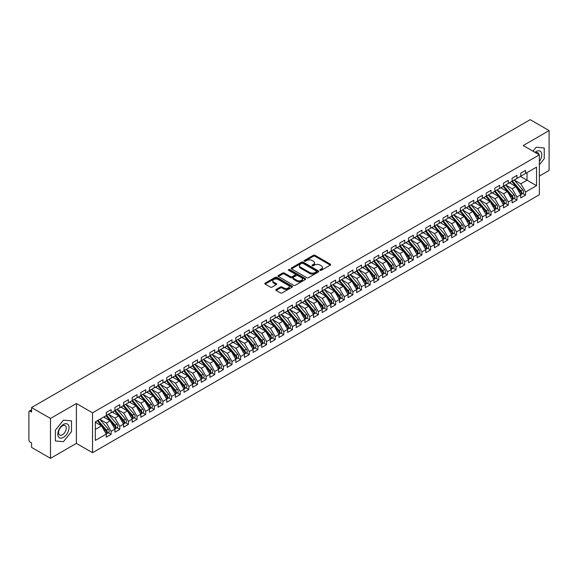 <?xml version="1.0" encoding="UTF-8"?>
<svg xmlns="http://www.w3.org/2000/svg" width="578" height="578" viewBox="0 0 578 578"><rect width="100%" height="100%" fill="white"/><g stroke="black" fill="none" stroke-linecap="round" stroke-linejoin="round"><path stroke-width="0.87" d="M320.104 270.294A0.838 0.484 0 0 0 321.296 270.294L330.298 265.1A1.199 0.694 0 0 0 330.652 264.608A1.199 0.694 0 0 0 330.298 264.117L315.046 255.31A1.199 0.694 0 0 0 313.348 255.31L304.346 260.512A0.838 0.484 0 0 0 305.531 261.198L306.694 260.519A3.836 2.211 0 0 1 312.12 260.519L313.392 261.256A3.836 2.211 0 0 1 314.511 262.824A3.836 2.211 0 0 1 313.392 264.384L312.228 265.064A0.838 0.484 0 0 0 313.413 265.743L314.577 265.071A3.836 2.211 0 0 1 320.002 265.071L321.274 265.808A3.836 2.211 0 0 1 322.394 267.376A3.836 2.211 0 0 1 321.274 268.936L320.104 269.608A0.838 0.484 0 0 0 320.104 270.294L320.104 269.608M276.147 289.462A1.199 0.694 0 0 0 275.793 289.954A1.199 0.694 0 0 0 276.147 290.445L280.424 292.916A1.199 0.694 0 0 0 282.115 292.916L292.121 287.143A1.199 0.694 0 0 0 292.468 286.652A1.199 0.694 0 0 0 292.121 286.161L276.862 277.353A1.199 0.694 0 0 0 275.171 277.353L265.172 283.126A1.199 0.694 0 0 0 264.818 283.617A1.199 0.694 0 0 0 265.172 284.109L270.338 287.093A1.199 0.694 0 0 0 272.036 287.093L276.313 284.622A1.199 0.694 0 0 0 276.667 284.13A1.199 0.694 0 0 0 276.313 283.639L273.748 282.165A3.208 1.85 0 0 1 272.809 280.85A3.208 1.85 0 0 1 274.788 279.145A3.208 1.85 0 0 1 278.285 279.542L288.328 285.344A3.208 1.85 0 0 1 289.267 286.652A3.208 1.85 0 0 1 287.288 288.364A3.208 1.85 0 0 1 283.791 287.96L282.115 286.991A1.199 0.694 0 0 0 280.424 286.991L276.147 289.462L276.147 290.445M539.346 176.095L549.1 170.459L549.1 130.585L530.192 119.668L31.573 407.541L31.573 412.027L30.193 411.225A1.835 1.055 -120 0 0 29.283 411.139A1.835 1.055 -120 0 0 28.9 411.977L28.9 439.887A1.835 1.055 -120 0 0 30.193 442.134L31.573 442.929L31.573 447.415L50.488 458.332L76.39 443.377L92.531 452.704L92.531 412.822L76.39 403.502L50.488 418.458L31.573 407.541M549.1 130.585L523.198 145.54L539.346 154.861L92.531 412.822M306.781 277.7A1.199 0.694 0 0 0 308.479 277.7L318.478 271.92A1.199 0.694 0 0 0 318.825 271.436A1.199 0.694 0 0 0 318.478 270.945L303.219 262.137A1.199 0.694 0 0 0 301.528 262.137L291.529 267.91A1.199 0.694 0 0 0 291.175 268.402A1.199 0.694 0 0 0 291.529 268.893L306.781 277.7M288.935 270.475A0.838 0.484 0 0 1 289.788 270.598L305.278 279.542L295.293 285.308A1.199 0.694 0 0 1 293.602 285.308L278.35 276.501L278.35 275.518A1.199 0.694 0 0 0 277.996 276.009A1.199 0.694 0 0 0 278.35 276.501M278.35 275.518L282.628 273.047A1.199 0.694 0 0 1 284.318 273.047L290.51 276.624A1.199 0.694 0 0 0 292.201 276.624L295.04 274.984A1.199 0.694 0 0 0 295.394 274.492A1.199 0.694 0 0 0 295.04 274.001L288.603 270.287A0.838 0.484 0 0 1 289.788 269.601L305.3 278.553A1.199 0.694 0 0 1 305.646 279.044A1.199 0.694 0 0 1 305.3 279.528L305.3 278.553M92.531 452.704L539.346 194.735L539.346 154.861M520.475 176.42L536.536 185.69L536.536 167.143L525.575 173.479L525.575 170.387L520.735 173.176L520.735 176.268L516.942 178.465L516.942 175.372L512.101 178.161L512.101 181.254L508.308 183.45L508.308 180.358L503.467 183.147L503.467 186.239L499.674 188.428L499.674 185.343L494.833 188.132L494.833 191.224L491.033 193.413L491.033 190.328L486.199 193.117L486.199 196.209L482.399 198.399L482.399 195.313L477.565 198.102L477.565 201.195L473.765 203.384L473.765 200.299L468.931 203.088L468.931 206.18L465.131 208.369L465.131 205.277L460.298 208.073L460.298 211.165L456.497 213.354L456.497 210.262L451.664 213.058L451.664 216.15L447.863 218.34L447.863 215.247L443.03 218.043L443.03 221.128L439.229 223.325L439.229 220.232L434.396 223.029L434.396 226.114L430.596 228.31L430.596 225.218L425.762 228.014L425.762 231.099L421.962 233.295L421.962 230.203L417.128 232.999L417.128 236.084L413.328 238.281L413.328 235.188L408.494 237.977L408.494 241.069L404.694 243.266L404.694 240.173L399.86 242.962L399.86 246.055L396.06 248.251L396.06 245.159L391.227 247.948L391.227 251.04L387.426 253.236L387.426 250.144L382.593 252.933L382.593 256.025L378.792 258.221L378.792 255.129L373.959 257.918L373.959 261.01L370.158 263.207L370.158 260.114L365.325 262.903L365.325 265.996L361.525 268.185L361.525 265.1L356.691 267.889L356.691 270.981L352.891 273.17L352.891 270.085L348.057 272.874L348.057 275.966L344.257 278.155L344.257 275.07L339.423 277.859L339.423 280.951L335.623 283.141L335.623 280.055L330.789 282.844L330.789 285.937L326.989 288.126L326.989 285.033L322.156 287.83L322.156 290.922L318.355 293.111L318.355 290.019L313.522 292.815L313.522 295.907L309.721 298.096L309.721 295.004L304.888 297.8L304.888 300.885L301.087 303.082L301.087 299.989L296.254 302.785L296.254 305.87L292.454 308.067L292.454 304.974L287.62 307.771L287.62 310.856L283.82 313.052L283.82 309.96L278.986 312.756L278.986 315.841L275.186 318.037L275.186 314.945L270.352 317.734L270.352 320.826L266.552 323.023L266.552 319.93L261.718 322.719L261.718 325.811L257.918 328.008L257.918 324.915L253.085 327.704L253.085 330.797L249.284 332.993L249.284 329.901L244.451 332.69L244.451 335.782L240.65 337.978L240.65 334.886L235.817 337.675L235.817 340.767L232.016 342.964L232.016 339.871L227.183 342.66L227.183 345.752L223.383 347.949L223.383 344.856L218.549 347.645L218.549 350.738L214.749 352.927L214.749 349.842L209.915 352.631L209.915 355.723L206.115 357.912L206.115 354.827L201.281 357.616L201.281 360.708L197.481 362.897L197.481 359.812L192.647 362.601L192.647 365.693L188.847 367.883L188.847 364.79L184.014 367.586L184.014 370.679L180.213 372.868L180.213 369.776L175.38 372.572L175.38 375.664L171.579 377.853L171.579 374.761L166.746 377.557L166.746 380.649L162.945 382.838L162.945 379.746L158.105 382.542L158.105 385.627L154.312 387.824L154.312 384.731L149.471 387.527L149.471 390.612L145.678 392.809L145.678 389.716L140.837 392.513L140.837 395.598L137.044 397.794L137.044 394.702L132.203 397.491L132.203 400.583L128.41 402.779L128.41 399.687L123.569 402.476L123.569 405.568L119.776 407.765L119.776 404.672L114.935 407.461L114.935 410.553L111.142 412.75L111.142 409.658L106.301 412.446L106.301 415.539L95.341 421.868L95.341 440.414L106.301 434.085L101.555 425.856L95.341 422.272M536.536 185.69L525.575 192.019L520.821 183.797L514.261 180.004M522.7 193.457L525.575 195.111L525.575 192.019M525.575 195.111L520.735 197.9L520.735 194.815L516.942 197.004L512.187 188.782L505.627 184.989M514.066 198.442L516.942 200.096L516.942 197.004M516.942 200.096L512.101 202.885L512.101 199.8L508.308 201.989L503.554 193.767L496.993 189.974M505.432 203.427L508.308 205.082L508.308 201.989M508.308 205.082L503.467 207.87L503.467 204.785L499.674 206.975L494.92 198.753L488.359 194.959M496.798 208.412L499.674 210.067L499.674 206.975M499.674 210.067L494.833 212.856L494.833 209.763L491.033 211.96L486.286 203.738L479.726 199.945M488.164 213.39L491.033 215.052L491.033 211.96M491.033 215.052L486.199 217.841L486.199 214.749L482.399 216.945L477.652 208.723L471.092 204.93M479.53 218.376L482.399 220.037L482.399 216.945M482.399 220.037L477.565 222.826L477.565 219.734L473.765 221.93L469.018 213.701L462.458 209.915M470.897 223.361L473.765 225.023L473.765 221.93M473.765 225.023L468.931 227.811L468.931 224.719L465.131 226.916L460.384 218.686L453.824 214.9M462.263 228.346L465.131 230.008L465.131 226.916M465.131 230.008L460.298 232.797L460.298 229.704L456.497 231.901L451.75 223.672L445.19 219.886M453.629 233.331L456.497 234.993L456.497 231.901M456.497 234.993L451.664 237.782L451.664 234.69L447.863 236.886L443.116 228.657L436.556 224.871M444.995 238.317L447.863 239.971L447.863 236.886M447.863 239.971L443.03 242.767L443.03 239.675L439.229 241.871L434.483 233.642L427.922 229.856M436.361 243.302L439.229 244.956L439.229 241.871M439.229 244.956L434.396 247.752L434.396 244.66L430.596 246.857L425.849 238.627L419.288 234.841M427.727 248.287L430.596 249.942L430.596 246.857M430.596 249.942L425.762 252.738L425.762 249.645L421.962 251.842L417.215 243.613L410.655 239.827M419.093 253.272L421.962 254.927L421.962 251.842M421.962 254.927L417.128 257.723L417.128 254.631L413.328 256.82L408.581 248.598L402.021 244.812M410.459 258.258L413.328 259.912L413.328 256.82M413.328 259.912L408.494 262.708L408.494 259.616L404.694 261.805L399.947 253.583L393.387 249.797M401.826 263.243L404.694 264.897L404.694 261.805M404.694 264.897L399.86 267.693L399.86 264.601L396.06 266.79L391.313 258.568L384.753 254.782M393.192 268.228L396.06 269.883L396.06 266.79M396.06 269.883L391.227 272.671L391.227 269.586L387.426 271.776L382.679 263.554L376.119 259.768M384.558 273.213L387.426 274.868L387.426 271.776M387.426 274.868L382.593 277.657L382.593 274.572L378.792 276.761L374.045 268.539L367.485 264.746M375.924 278.199L378.792 279.853L378.792 276.761M378.792 279.853L373.959 282.642L373.959 279.557L370.158 281.746L365.412 273.524L358.851 269.731M367.29 283.184L370.158 284.838L370.158 281.746M370.158 284.838L365.325 287.627L365.325 284.542L361.525 286.731L356.778 278.509L350.217 274.716M358.656 288.169L361.525 289.824L361.525 286.731M361.525 289.824L356.691 292.613L356.691 289.52L352.891 291.717L348.144 283.495L341.584 279.701M350.022 293.147L352.891 294.809L352.891 291.717M352.891 294.809L348.057 297.598L348.057 294.505L344.257 296.702L339.51 288.48L332.95 284.687M341.388 298.132L344.257 299.794L344.257 296.702M344.257 299.794L339.423 302.583L339.423 299.491L335.623 301.687L330.876 293.465L324.316 289.672M332.755 303.118L335.623 304.779L335.623 301.687M335.623 304.779L330.789 307.568L330.789 304.476L326.989 306.672L322.242 298.443L315.682 294.657M324.121 308.103L326.989 309.765L326.989 306.672M326.989 309.765L322.156 312.554L322.156 309.461L318.355 311.658L313.608 303.428L307.048 299.642M315.487 313.088L318.355 314.75L318.355 311.658M318.355 314.75L313.522 317.539L313.522 314.446L309.721 316.643L304.974 308.414L298.414 304.628M306.853 318.073L309.721 319.728L309.721 316.643M309.721 319.728L304.888 322.524L304.888 319.432L301.087 321.628L296.341 313.399L289.78 309.613M298.219 323.059L301.087 324.713L301.087 321.628M301.087 324.713L296.254 327.509L296.254 324.417L292.454 326.613L287.707 318.384L281.146 314.598M289.585 328.044L292.454 329.698L292.454 326.613M292.454 329.698L287.62 332.495L287.62 329.402L283.82 331.599L279.073 323.369L272.505 319.583L280.894 329.373L279.08 330.421A2.442 1.409 60 0 1 280.019 332.74A2.442 1.409 60 0 1 279.514 333.86A2.442 1.409 60 0 1 279.116 333.968M280.951 333.029L283.82 334.684L283.82 331.599M283.82 334.684L278.986 337.48L278.986 334.387L275.186 336.577L270.439 328.355L263.871 324.569L272.26 334.359L270.446 335.406A2.442 1.409 60 0 1 271.385 337.725A2.442 1.409 60 0 1 270.88 338.845A2.442 1.409 60 0 1 270.482 338.954M272.317 338.014L275.186 339.669L275.186 336.577M275.186 339.669L270.352 342.465L270.352 339.373L266.552 341.562L261.805 333.34L255.238 329.554L263.626 339.344L261.812 340.391A2.442 1.409 60 0 1 262.752 342.711A2.442 1.409 60 0 1 262.246 343.831A2.442 1.409 60 0 1 261.848 343.939M263.684 343L266.552 344.654L266.552 341.562M266.552 344.654L261.718 347.45L261.718 344.358L257.918 346.547L253.171 338.325L246.604 334.539L254.992 344.329L253.178 345.377A2.442 1.409 60 0 1 254.118 347.696A2.442 1.409 60 0 1 253.612 348.809A2.442 1.409 60 0 1 253.215 348.924M255.05 347.985L257.918 349.639L257.918 346.547M257.918 349.639L253.085 352.428L253.085 349.343L249.284 351.532L244.537 343.31L237.97 339.524L246.358 349.314L244.545 350.355A2.442 1.409 60 0 1 245.484 352.681A2.442 1.409 60 0 1 244.978 353.794A2.442 1.409 60 0 1 244.581 353.909M246.416 352.97L249.284 354.625L249.284 351.532M249.284 354.625L244.451 357.414L244.451 354.328L240.65 356.518L235.903 348.296L229.336 344.502M237.782 357.955L240.65 359.61L240.65 356.518M240.65 359.61L235.817 362.399L235.817 359.314L232.016 361.503L227.27 353.281L220.702 349.488M229.148 362.941L232.016 364.595L232.016 361.503M232.016 364.595L227.183 367.384L227.183 364.299L223.383 366.488L218.636 358.266L212.068 354.473M220.514 367.926L223.383 369.58L223.383 366.488M223.383 369.58L218.549 372.369L218.549 369.277L214.749 371.473L210.002 363.251L203.434 359.458M211.88 372.911L214.749 374.566L214.749 371.473M214.749 374.566L209.915 377.355L209.915 374.262L206.115 376.459L201.368 368.237L194.8 364.443M203.246 377.889L206.115 379.551L206.115 376.459M206.115 379.551L201.281 382.34L201.281 379.247L197.481 381.444L192.734 373.222L186.167 369.429M194.613 382.874L197.481 384.536L197.481 381.444M197.481 384.536L192.647 387.325L192.647 384.233L188.847 386.429L184.093 378.2L177.533 374.414M185.979 387.86L188.847 389.521L188.847 386.429M188.847 389.521L184.014 392.31L184.014 389.218L180.213 391.414L175.459 383.185L168.899 379.399M177.345 392.845L180.213 394.507L180.213 391.414M180.213 394.507L175.38 397.296L175.38 394.203L171.579 396.4L166.825 388.17L160.265 384.384M168.711 397.83L171.579 399.492L171.579 396.4M171.579 399.492L166.746 402.281L166.746 399.188L162.945 401.385L158.191 393.156L151.631 389.37M160.077 402.815L162.945 404.47L162.945 401.385M162.945 404.47L158.105 407.266L158.105 404.174L154.312 406.37L149.558 398.141L142.997 394.355M151.436 407.801L154.312 409.455L154.312 406.37M154.312 409.455L149.471 412.251L149.471 409.159L145.678 411.355L140.924 403.126L134.363 399.34M142.802 412.786L145.678 414.44L145.678 411.355M145.678 414.44L140.837 417.237L140.837 414.144L137.044 416.341L132.29 408.111L125.729 404.325M134.168 417.771L137.044 419.426L137.044 416.341M137.044 419.426L132.203 422.222L132.203 419.129L128.41 421.319L123.656 413.097L117.096 409.311M125.534 422.756L128.41 424.411L128.41 421.319M128.41 424.411L123.569 427.207L123.569 424.115L119.776 426.304L115.022 418.082L108.462 414.296L116.843 424.086L115.029 425.133A2.442 1.409 60 0 1 115.976 427.453A2.442 1.409 60 0 1 115.47 428.573A2.442 1.409 60 0 1 115.073 428.681M116.901 427.742L119.776 429.396L119.776 426.304M119.776 429.396L114.935 432.192L114.935 429.1L111.142 431.289L106.388 423.067L99.828 419.281L108.209 429.071L106.395 430.111A2.442 1.409 60 0 1 107.342 432.438A2.442 1.409 60 0 1 106.836 433.551A2.442 1.409 60 0 1 106.439 433.666M108.267 432.727L111.142 434.381L111.142 431.289M111.142 434.381L106.301 437.17L106.301 434.085M106.301 415.438L111.142 412.75M95.341 429.447L101.555 425.856M114.935 410.452L119.776 407.765M106.388 423.067L110.188 420.871L103.628 417.085M114.935 429.1L110.188 420.871M123.569 405.467L128.41 402.779M115.022 418.082L118.822 415.885L112.262 412.1M123.569 424.115L118.822 415.885M132.203 400.482L137.044 397.794M123.656 413.097L127.456 410.9L120.896 407.114M132.203 419.129L127.456 410.9M140.837 395.504L145.678 392.809M132.29 408.111L136.09 405.922L129.53 402.129M140.837 414.144L136.09 405.922M149.471 390.518L154.312 387.824M140.924 403.126L144.724 400.937L138.164 397.144M149.471 409.159L144.724 400.937M158.105 385.533L162.945 382.838M149.558 398.141L153.358 395.952L146.798 392.159M158.105 404.174L153.358 395.952M166.746 380.548L171.579 377.853M158.191 393.156L161.992 390.966L155.431 387.173M166.746 399.188L161.992 390.966M175.38 375.563L180.213 372.868M166.825 388.17L170.626 385.981L164.065 382.188M175.38 394.203L170.626 385.981M184.014 370.577L188.847 367.883M175.459 383.185L179.259 380.996L172.699 377.203M184.014 389.218L179.259 380.996M192.647 365.592L197.481 362.897M184.093 378.2L187.893 376.011L181.333 372.225M192.647 384.233L187.893 376.011M201.281 360.607L206.115 357.912M192.734 373.222L196.527 371.025L189.967 367.24M201.281 379.247L196.527 371.025M209.915 355.622L214.749 352.927M201.368 368.237L205.161 366.04L198.601 362.254M209.915 374.262L205.161 366.04M218.549 350.636L223.383 347.949M210.002 363.251L213.795 361.055L207.235 357.269M218.549 369.277L213.795 361.055M227.183 345.651L232.016 342.964M218.636 358.266L222.429 356.07L215.869 352.284M227.183 364.299L222.429 356.07M235.817 340.666L240.65 337.978M227.27 353.281L231.063 351.084L224.502 347.299M235.817 359.314L231.063 351.084M244.451 335.681L249.284 332.993M235.903 348.296L239.697 346.099L233.136 342.313M244.451 354.328L239.697 346.099M253.085 330.695L257.918 328.008M244.537 343.31L248.33 341.114L241.77 337.328M253.085 349.343L248.33 341.114M261.718 325.71L266.552 323.023M253.171 338.325L256.964 336.129L250.404 332.343M261.718 344.358L256.964 336.129M270.352 320.725L275.186 318.037M261.805 333.34L265.598 331.143L259.038 327.358M270.352 339.373L265.598 331.143M278.986 315.747L283.82 313.052M270.439 328.355L274.239 326.165L267.672 322.372M278.986 334.387L274.239 326.165M287.62 310.762L292.454 308.067M279.073 323.369L282.873 321.18L276.306 317.387M287.62 329.402L282.873 321.18M296.254 305.776L301.087 303.082M287.707 318.384L291.507 316.195L284.94 312.402M296.254 324.417L291.507 316.195M304.888 300.791L309.721 298.096M296.341 313.399L300.141 311.21L293.573 307.417M304.888 319.432L300.141 311.21M313.522 295.806L318.355 293.111M304.974 308.414L308.775 306.224L302.207 302.431M313.522 314.446L308.775 306.224M322.156 290.821L326.989 288.126M313.608 303.428L317.409 301.239L310.841 297.446M322.156 309.461L317.409 301.239M330.789 285.835L335.623 283.141M322.242 298.443L326.043 296.254L319.475 292.468M330.789 304.476L326.043 296.254M339.423 280.85L344.257 278.155M330.876 293.465L334.676 291.269L328.109 287.483M339.423 299.491L334.676 291.269M348.057 275.865L352.891 273.17M339.51 288.48L343.31 286.283L336.743 282.498M348.057 294.505L343.31 286.283M356.691 270.88L361.525 268.185M348.144 283.495L351.944 281.298L345.377 277.512M356.691 289.52L351.944 281.298M365.325 265.894L370.158 263.207M356.778 278.509L360.578 276.313L354.011 272.527M365.325 284.542L360.578 276.313M373.959 260.909L378.792 258.221M365.412 273.524L369.212 271.328L362.652 267.542M373.959 279.557L369.212 271.328M382.593 255.924L387.426 253.236M374.045 268.539L377.846 266.342L371.286 262.556M382.593 274.572L377.846 266.342M391.227 250.939L396.06 248.251M382.679 263.554L386.48 261.357L379.919 257.571M391.227 269.586L386.48 261.357M399.86 245.953L404.694 243.266M391.313 258.568L395.114 256.372L388.553 252.586M399.86 264.601L395.114 256.372M408.494 240.968L413.328 238.281M399.947 253.583L403.747 251.387L397.187 247.601M408.494 259.616L403.747 251.387M417.128 235.983L421.962 233.295M408.581 248.598L412.381 246.401L405.821 242.616M417.128 254.631L412.381 246.401M425.762 231.005L430.596 228.31M417.215 243.613L421.015 241.423L414.455 237.63M425.762 249.645L421.015 241.423M434.396 226.02L439.229 223.325M425.849 238.627L429.649 236.438L423.089 232.645M434.396 244.66L429.649 236.438M443.03 221.034L447.863 218.34M434.483 233.642L438.283 231.453L431.723 227.66M443.03 239.675L438.283 231.453M451.664 216.049L456.497 213.354M443.116 228.657L446.917 226.468L440.357 222.674M451.664 234.69L446.917 226.468M460.298 211.064L465.131 208.369M451.75 223.672L455.551 221.482L448.99 217.689M460.298 229.704L455.551 221.482M468.931 206.079L473.765 203.384M460.384 218.686L464.185 216.497L457.624 212.704M468.931 224.719L464.185 216.497M477.565 201.093L482.399 198.399M469.018 213.701L472.818 211.512L466.258 207.726M477.565 219.734L472.818 211.512M486.199 196.108L491.033 193.413M477.652 208.723L481.452 206.527L474.892 202.741M486.199 214.749L481.452 206.527M494.833 191.123L499.674 188.428M486.286 203.738L490.086 201.541L483.526 197.755M494.833 209.763L490.086 201.541M503.467 186.138L508.308 183.45M494.92 198.753L498.72 196.556L492.16 192.77M503.467 204.785L498.72 196.556M512.101 181.152L516.942 178.465M503.554 193.767L507.354 191.571L500.794 187.785M512.101 199.8L507.354 191.571M520.735 176.167L525.575 173.479M520.821 183.797L527.042 180.206L527.042 172.627L536.536 167.143M512.187 188.782L515.988 186.586L509.428 182.8M520.735 194.815L515.988 186.586M50.488 418.458L50.488 458.332M536.146 147.238L532.974 151.183L536.146 147.238L544.223 147.954L536.146 147.238M544.223 158.719L544.223 147.954L544.223 158.719L539.346 164.788L544.223 158.719M76.39 443.377L76.39 403.502M71.506 431.636L71.506 420.878L63.435 420.155L55.365 430.198L55.365 440.963L63.435 441.679L71.506 431.636L63.435 441.679L55.365 440.963L55.365 430.198L63.435 420.155L71.506 420.878L71.506 431.636M320.443 270.417L321.274 269.933A3.836 2.211 0 0 0 322.394 268.373L322.394 267.376M314.511 262.824L314.511 263.821A3.836 2.211 0 0 1 313.392 265.381L312.561 265.866M330.284 265.107L315.046 256.307A1.199 0.694 0 0 0 313.348 256.307L304.678 261.314M318.456 271.935L303.219 263.135A1.199 0.694 0 0 0 301.528 263.135L291.543 268.9M316.354 271.776A0.838 0.484 0 0 0 316.354 271.089L302.966 263.358A0.838 0.484 0 0 0 301.781 263.358L300.553 264.067A3.836 2.211 0 0 0 299.426 265.634A3.836 2.211 0 0 0 300.553 267.202L309.707 272.484A3.836 2.211 0 0 0 315.126 272.484L316.354 271.776L316.354 272.773A0.838 0.484 0 0 0 316.599 272.433L316.599 271.436M299.426 265.634L299.426 266.631A3.836 2.211 0 0 0 300.553 268.199L300.553 267.202M316.354 272.773L315.126 273.481A3.836 2.211 0 0 1 309.707 273.481L300.553 268.199M278.365 276.508L282.628 274.044L282.628 273.047M295.394 274.492L295.394 275.489A1.199 0.694 0 0 1 295.04 275.981L292.201 277.621A1.199 0.694 0 0 1 290.51 277.621L284.318 274.044A1.199 0.694 0 0 0 282.628 274.044M296.926 280.33A3.208 1.85 0 0 0 300.423 280.727A3.208 1.85 0 0 0 302.402 279.015A3.208 1.85 0 0 0 301.463 277.707L297.923 275.663A1.199 0.694 0 0 0 296.232 275.663L293.393 277.303A1.199 0.694 0 0 0 293.039 277.794A1.199 0.694 0 0 0 293.393 278.285L296.926 280.33L296.926 281.327A3.208 1.85 0 0 0 300.423 281.724A3.208 1.85 0 0 0 302.402 280.012L302.402 279.015M293.039 277.794L293.039 278.791A1.199 0.694 0 0 0 293.393 279.282L293.393 278.285M296.926 281.327L293.393 279.282M289.267 286.652L289.267 287.649A3.208 1.85 0 0 1 287.288 289.361A3.208 1.85 0 0 1 283.791 288.957L282.115 287.989A1.199 0.694 0 0 0 280.424 287.989L276.161 290.452M272.809 280.85L272.809 281.847A3.208 1.85 0 0 0 273.748 283.155L273.748 282.165M276.298 284.629L273.748 283.155M292.121 286.161L292.121 287.143L276.862 278.35A1.199 0.694 0 0 0 275.171 278.35L265.186 284.116M512.44 181.059L520.829 190.841A2.442 1.409 60 0 1 521.775 193.168A2.442 1.409 60 0 1 521.269 194.28L523.083 193.233A2.442 1.409 -120 0 0 523.589 192.12A2.442 1.409 -120 0 0 522.642 189.801L514.254 180.011M521.269 194.28A2.442 1.409 60 0 1 520.872 194.396M511.747 181.456L520.142 191.246A2.442 1.409 60 0 1 521.081 193.565A2.442 1.409 60 0 1 520.641 194.641M510.93 183.667L509.933 182.504M503.806 186.044L512.195 195.826A2.442 1.409 60 0 1 513.141 198.153A2.442 1.409 60 0 1 512.635 199.266L514.449 198.218A2.442 1.409 -120 0 0 514.955 197.105A2.442 1.409 -120 0 0 514.008 194.779L505.62 184.996M512.635 199.266A2.442 1.409 60 0 1 512.238 199.381M503.113 186.441L511.508 196.231A2.442 1.409 60 0 1 512.448 198.55A2.442 1.409 60 0 1 512.007 199.627M502.296 188.652L501.299 187.489M495.173 191.029L503.561 200.812A2.442 1.409 60 0 1 504.507 203.138A2.442 1.409 60 0 1 504.002 204.251L505.815 203.203A2.442 1.409 -120 0 0 506.321 202.09A2.442 1.409 -120 0 0 505.374 199.764L496.986 189.981M504.002 204.251A2.442 1.409 60 0 1 503.604 204.366M494.479 191.426L502.874 201.209A2.442 1.409 60 0 1 503.814 203.535A2.442 1.409 60 0 1 503.373 204.612M493.663 193.637L492.666 192.474M486.539 196.014L494.927 205.797A2.442 1.409 60 0 1 495.873 208.116A2.442 1.409 60 0 1 495.368 209.236L497.181 208.188A2.442 1.409 -120 0 0 497.687 207.076A2.442 1.409 -120 0 0 496.74 204.749L488.345 194.967M495.368 209.236A2.442 1.409 60 0 1 494.97 209.352M485.845 196.412L494.241 206.194A2.442 1.409 60 0 1 495.18 208.521A2.442 1.409 60 0 1 494.739 209.597M485.029 198.622L484.032 197.459M477.905 201L486.293 210.782A2.442 1.409 60 0 1 487.24 213.101A2.442 1.409 60 0 1 486.734 214.221L488.547 213.174A2.442 1.409 -120 0 0 489.053 212.061A2.442 1.409 -120 0 0 488.107 209.735L479.711 199.952M486.734 214.221A2.442 1.409 60 0 1 486.336 214.337M477.211 201.397L485.607 211.18A2.442 1.409 60 0 1 486.546 213.506A2.442 1.409 60 0 1 486.105 214.583M476.395 203.608L475.398 202.445M539.346 161.486A7.94 4.581 120 0 0 541.507 152.975A7.94 4.581 120 0 0 536.146 151.515A7.94 4.581 120 0 0 534.975 152.339M538.934 154.622A5.433 3.136 120 0 0 537.843 152.7A5.433 3.136 120 0 0 535.633 152.715M63.435 437.394A7.94 4.581 120 0 0 69.049 427.677A7.94 4.581 120 0 0 63.435 424.44A7.94 4.581 120 0 0 57.822 434.157A7.94 4.581 120 0 0 63.435 437.394M62.417 434.764A5.433 3.136 120 0 0 65.964 429.974A5.433 3.136 120 0 0 65.133 425.625A5.433 3.136 120 0 0 62.417 425.892A5.433 3.136 120 0 0 58.862 430.682A5.433 3.136 120 0 0 59.7 435.032A5.433 3.136 120 0 0 62.417 434.764M469.264 205.985L477.659 215.767A2.442 1.409 60 0 1 478.606 218.087A2.442 1.409 60 0 1 478.1 219.207L479.913 218.159A2.442 1.409 -120 0 0 480.419 217.039A2.442 1.409 -120 0 0 479.473 214.72L471.077 204.937M478.1 219.207A2.442 1.409 60 0 1 477.703 219.322M468.577 206.382L476.973 216.165A2.442 1.409 60 0 1 477.912 218.491A2.442 1.409 60 0 1 477.471 219.568M467.761 208.593L466.764 207.43M460.63 210.97L469.025 220.753A2.442 1.409 60 0 1 469.972 223.072A2.442 1.409 60 0 1 469.466 224.192L471.28 223.144A2.442 1.409 -120 0 0 471.785 222.024A2.442 1.409 -120 0 0 470.839 219.705L462.443 209.922M469.466 224.192A2.442 1.409 60 0 1 469.069 224.307M459.944 211.367L468.339 221.15A2.442 1.409 60 0 1 469.278 223.469A2.442 1.409 60 0 1 468.837 224.553M459.127 213.578L458.13 212.415M451.996 215.955L460.391 225.738A2.442 1.409 60 0 1 461.338 228.057A2.442 1.409 60 0 1 460.832 229.177L462.646 228.129A2.442 1.409 -120 0 0 463.151 227.01A2.442 1.409 -120 0 0 462.205 224.69L453.809 214.908M460.832 229.177A2.442 1.409 60 0 1 460.435 229.293M451.31 216.353L459.705 226.135A2.442 1.409 60 0 1 460.644 228.454A2.442 1.409 60 0 1 460.204 229.538M450.493 218.556L449.496 217.4M443.362 220.941L451.758 230.723A2.442 1.409 60 0 1 452.704 233.042A2.442 1.409 60 0 1 452.198 234.162L454.012 233.115A2.442 1.409 -120 0 0 454.518 231.995A2.442 1.409 -120 0 0 453.571 229.676L445.176 219.893M452.198 234.162A2.442 1.409 60 0 1 451.801 234.278M442.676 221.338L451.064 231.121A2.442 1.409 60 0 1 452.01 233.44A2.442 1.409 60 0 1 451.57 234.524M441.859 223.541L440.862 222.386M434.728 225.926L443.124 235.708A2.442 1.409 60 0 1 444.07 238.028A2.442 1.409 60 0 1 443.564 239.148L445.378 238.1A2.442 1.409 -120 0 0 445.884 236.98A2.442 1.409 -120 0 0 444.937 234.661L436.542 224.878M443.564 239.148A2.442 1.409 60 0 1 443.167 239.256M434.042 226.323L442.43 236.106A2.442 1.409 60 0 1 443.377 238.425A2.442 1.409 60 0 1 442.936 239.509M433.225 228.527L432.228 227.371M426.094 230.911L434.49 240.694A2.442 1.409 60 0 1 435.436 243.013A2.442 1.409 60 0 1 434.931 244.133L436.744 243.085A2.442 1.409 -120 0 0 437.25 241.965A2.442 1.409 -120 0 0 436.303 239.646L427.908 229.863M434.931 244.133A2.442 1.409 60 0 1 434.533 244.241M425.408 231.308L433.796 241.091A2.442 1.409 60 0 1 434.743 243.41A2.442 1.409 60 0 1 434.302 244.487M424.592 233.512L423.595 232.356M417.46 235.896L425.856 245.679A2.442 1.409 60 0 1 426.802 247.998A2.442 1.409 60 0 1 426.297 249.118L428.103 248.07A2.442 1.409 -120 0 0 428.609 246.951A2.442 1.409 -120 0 0 427.669 244.631L419.274 234.849M426.297 249.118A2.442 1.409 60 0 1 425.899 249.226M416.774 236.294L425.162 246.076A2.442 1.409 60 0 1 426.109 248.396A2.442 1.409 60 0 1 425.668 249.472M415.958 238.497L414.961 237.341M408.827 240.881L417.222 250.664A2.442 1.409 60 0 1 418.169 252.983A2.442 1.409 60 0 1 417.663 254.103L419.469 253.056A2.442 1.409 -120 0 0 419.975 251.936A2.442 1.409 -120 0 0 419.036 249.617L410.64 239.834M417.663 254.103A2.442 1.409 60 0 1 417.265 254.212M408.14 241.279L416.528 251.062A2.442 1.409 60 0 1 417.475 253.381A2.442 1.409 60 0 1 417.034 254.457M407.324 243.483L406.327 242.326M400.193 245.86L408.588 255.649A2.442 1.409 60 0 1 409.527 257.969A2.442 1.409 60 0 1 409.022 259.089L410.835 258.041A2.442 1.409 -120 0 0 411.341 256.921A2.442 1.409 -120 0 0 410.402 254.602L402.006 244.819M409.022 259.089A2.442 1.409 60 0 1 408.632 259.197M399.506 246.264L407.895 256.047A2.442 1.409 60 0 1 408.841 258.366A2.442 1.409 60 0 1 408.393 259.443M398.683 248.468L397.693 247.312M391.559 250.845L399.954 260.635A2.442 1.409 60 0 1 400.894 262.954A2.442 1.409 60 0 1 400.388 264.074L402.201 263.026A2.442 1.409 -120 0 0 402.707 261.906A2.442 1.409 -120 0 0 401.768 259.587L393.372 249.804M400.388 264.074A2.442 1.409 60 0 1 399.998 264.182M390.873 251.249L399.261 261.032A2.442 1.409 60 0 1 400.207 263.351A2.442 1.409 60 0 1 399.759 264.428M390.049 253.453L389.059 252.29M382.925 255.83L391.32 265.613A2.442 1.409 60 0 1 392.26 267.939A2.442 1.409 60 0 1 391.754 269.052L393.567 268.011A2.442 1.409 -120 0 0 394.073 266.892A2.442 1.409 -120 0 0 393.134 264.572L384.738 254.782M391.754 269.052A2.442 1.409 60 0 1 391.364 269.167M382.239 256.235L390.627 266.017A2.442 1.409 60 0 1 391.573 268.337A2.442 1.409 60 0 1 391.125 269.413M381.415 258.438L380.425 257.275M374.291 260.815L382.687 270.598A2.442 1.409 60 0 1 383.626 272.924A2.442 1.409 60 0 1 383.12 274.037L384.934 272.997A2.442 1.409 -120 0 0 385.439 271.877A2.442 1.409 -120 0 0 384.5 269.558L376.105 259.768M383.12 274.037A2.442 1.409 60 0 1 382.73 274.153M373.605 261.213L381.993 271.003A2.442 1.409 60 0 1 382.939 273.322A2.442 1.409 60 0 1 382.491 274.398M372.781 263.424L371.791 262.26M365.657 265.801L374.053 275.583A2.442 1.409 60 0 1 374.992 277.91A2.442 1.409 60 0 1 374.486 279.022L376.3 277.975A2.442 1.409 -120 0 0 376.805 276.862A2.442 1.409 -120 0 0 375.866 274.536L367.471 264.753M374.486 279.022A2.442 1.409 60 0 1 374.096 279.138M364.971 266.198L373.359 275.988A2.442 1.409 60 0 1 374.306 278.307A2.442 1.409 60 0 1 373.858 279.384M364.147 268.409L363.157 267.246M357.023 270.786L365.419 280.568A2.442 1.409 60 0 1 366.358 282.895A2.442 1.409 60 0 1 365.852 284.008L367.666 282.96A2.442 1.409 -120 0 0 368.172 281.847A2.442 1.409 -120 0 0 367.232 279.521L358.837 269.738M365.852 284.008A2.442 1.409 60 0 1 365.462 284.123M356.337 271.183L364.725 280.966A2.442 1.409 60 0 1 365.672 283.292A2.442 1.409 60 0 1 365.224 284.369M355.513 273.394L354.524 272.231M348.389 275.771L356.785 285.554A2.442 1.409 60 0 1 357.724 287.873A2.442 1.409 60 0 1 357.218 288.993L359.032 287.945A2.442 1.409 -120 0 0 359.538 286.833A2.442 1.409 -120 0 0 358.598 284.506L350.203 274.723M357.218 288.993A2.442 1.409 60 0 1 356.828 289.108M347.703 276.168L356.091 285.951A2.442 1.409 60 0 1 357.038 288.278A2.442 1.409 60 0 1 356.59 289.354M346.879 278.379L345.89 277.216M339.756 280.756L348.151 290.539A2.442 1.409 60 0 1 349.09 292.858A2.442 1.409 60 0 1 348.585 293.978L350.398 292.93A2.442 1.409 -120 0 0 350.904 291.818A2.442 1.409 -120 0 0 349.965 289.491L341.569 279.709M348.585 293.978A2.442 1.409 60 0 1 348.194 294.094M339.069 281.154L347.457 290.936A2.442 1.409 60 0 1 348.404 293.263A2.442 1.409 60 0 1 347.956 294.339M338.246 283.365L337.256 282.201M331.122 285.742L339.517 295.524A2.442 1.409 60 0 1 340.456 297.843A2.442 1.409 60 0 1 339.951 298.963L341.764 297.916A2.442 1.409 -120 0 0 342.27 296.796A2.442 1.409 -120 0 0 341.331 294.477L332.935 284.694M339.951 298.963A2.442 1.409 60 0 1 339.561 299.079M330.435 286.139L338.824 295.922A2.442 1.409 60 0 1 339.77 298.248A2.442 1.409 60 0 1 339.322 299.325M329.612 288.35L328.622 287.187M322.488 290.727L330.883 300.509A2.442 1.409 60 0 1 331.823 302.829A2.442 1.409 60 0 1 331.317 303.949L333.13 302.901A2.442 1.409 -120 0 0 333.636 301.781A2.442 1.409 -120 0 0 332.697 299.462L324.301 289.679M331.317 303.949A2.442 1.409 60 0 1 330.927 304.064M321.801 291.124L330.19 300.907A2.442 1.409 60 0 1 331.136 303.226A2.442 1.409 60 0 1 330.688 304.31M320.978 293.335L319.988 292.172M313.854 295.712L322.249 305.495A2.442 1.409 60 0 1 323.189 307.814A2.442 1.409 60 0 1 322.683 308.934L324.496 307.886A2.442 1.409 -120 0 0 325.002 306.766A2.442 1.409 -120 0 0 324.063 304.447L315.667 294.664M322.683 308.934A2.442 1.409 60 0 1 322.293 309.049M313.168 296.109L321.556 305.892A2.442 1.409 60 0 1 322.502 308.211A2.442 1.409 60 0 1 322.054 309.295M312.344 298.313L311.354 297.157M305.22 300.697L313.616 310.48A2.442 1.409 60 0 1 314.555 312.799A2.442 1.409 60 0 1 314.049 313.919L315.863 312.871A2.442 1.409 -120 0 0 316.368 311.752A2.442 1.409 -120 0 0 315.429 309.432L307.034 299.65M314.049 313.919A2.442 1.409 60 0 1 313.659 314.035M304.527 301.095L312.922 310.877A2.442 1.409 60 0 1 313.868 313.197A2.442 1.409 60 0 1 313.421 314.28M303.71 303.298L302.72 302.142M296.586 305.683L304.982 315.465A2.442 1.409 60 0 1 305.921 317.784A2.442 1.409 60 0 1 305.415 318.904L307.229 317.857A2.442 1.409 -120 0 0 307.734 316.737A2.442 1.409 -120 0 0 306.795 314.418L298.4 304.635M305.415 318.904A2.442 1.409 60 0 1 305.025 319.013M295.893 306.08L304.288 315.863A2.442 1.409 60 0 1 305.235 318.182A2.442 1.409 60 0 1 304.787 319.266M295.076 308.284L294.086 307.128M287.952 310.668L296.348 320.45A2.442 1.409 60 0 1 297.287 322.77A2.442 1.409 60 0 1 296.781 323.89L298.595 322.842A2.442 1.409 -120 0 0 299.101 321.722A2.442 1.409 -120 0 0 298.161 319.403L289.766 309.62M296.781 323.89A2.442 1.409 60 0 1 296.391 323.998M287.259 311.065L295.654 320.848A2.442 1.409 60 0 1 296.601 323.167A2.442 1.409 60 0 1 296.153 324.244M286.442 313.269L285.445 312.113M279.319 315.653L287.714 325.436A2.442 1.409 60 0 1 288.653 327.755A2.442 1.409 60 0 1 288.147 328.875L289.961 327.827A2.442 1.409 -120 0 0 290.467 326.707A2.442 1.409 -120 0 0 289.527 324.388L281.132 314.605M288.147 328.875A2.442 1.409 60 0 1 287.75 328.983M278.625 316.05L287.02 325.833A2.442 1.409 60 0 1 287.967 328.152A2.442 1.409 60 0 1 287.519 329.229M277.808 318.254L276.811 317.098M279.514 333.86L281.327 332.812A2.442 1.409 -120 0 0 281.833 331.693A2.442 1.409 -120 0 0 280.894 329.373M269.991 321.036L278.386 330.818A2.442 1.409 60 0 1 279.333 333.138A2.442 1.409 60 0 1 278.885 334.214M269.175 323.239L268.178 322.083M270.685 320.638L279.08 330.421M270.88 338.845L272.693 337.798A2.442 1.409 -120 0 0 273.199 336.678A2.442 1.409 -120 0 0 272.26 334.359M261.357 326.021L269.753 335.804A2.442 1.409 60 0 1 270.699 338.123A2.442 1.409 60 0 1 270.251 339.199M260.541 328.225L259.544 327.069M262.051 325.616L270.446 335.406M262.246 343.831L264.059 342.783A2.442 1.409 -120 0 0 264.565 341.663A2.442 1.409 -120 0 0 263.626 339.344M252.723 331.006L261.119 340.789A2.442 1.409 60 0 1 262.065 343.108A2.442 1.409 60 0 1 261.617 344.185M251.907 333.21L250.91 332.047M253.417 330.602L261.812 340.391M253.612 348.809L255.425 347.768A2.442 1.409 -120 0 0 255.931 346.648A2.442 1.409 -120 0 0 254.992 344.329M244.089 335.991L252.485 345.774A2.442 1.409 60 0 1 253.431 348.093A2.442 1.409 60 0 1 252.983 349.17M243.273 338.195L242.276 337.032M244.783 335.587L253.178 345.377M244.978 353.794L246.792 352.753A2.442 1.409 -120 0 0 247.297 351.634A2.442 1.409 -120 0 0 246.358 349.314M235.456 340.969L243.851 350.759A2.442 1.409 60 0 1 244.79 353.079A2.442 1.409 60 0 1 244.35 354.155M234.639 343.18L233.642 342.017M236.149 340.572L244.545 350.355M227.515 345.557L235.911 355.34A2.442 1.409 60 0 1 236.85 357.666A2.442 1.409 60 0 1 236.344 358.779L238.158 357.731A2.442 1.409 -120 0 0 238.663 356.619A2.442 1.409 -120 0 0 237.724 354.292L229.329 344.51M236.344 358.779A2.442 1.409 60 0 1 235.947 358.895M226.822 345.955L235.217 355.745A2.442 1.409 60 0 1 236.156 358.064A2.442 1.409 60 0 1 235.716 359.14M226.005 348.166L225.008 347.002M218.881 350.543L227.277 360.325A2.442 1.409 60 0 1 228.216 362.652A2.442 1.409 60 0 1 227.71 363.764L229.524 362.717A2.442 1.409 -120 0 0 230.03 361.604A2.442 1.409 -120 0 0 229.09 359.278L220.695 349.495M227.71 363.764A2.442 1.409 60 0 1 227.313 363.88M218.188 350.94L226.583 360.73A2.442 1.409 60 0 1 227.522 363.049A2.442 1.409 60 0 1 227.082 364.126M217.371 353.151L216.374 351.988M210.248 355.528L218.643 365.31A2.442 1.409 60 0 1 219.582 367.637A2.442 1.409 60 0 1 219.076 368.75L220.89 367.702A2.442 1.409 -120 0 0 221.396 366.589A2.442 1.409 -120 0 0 220.449 364.263L212.061 354.48M219.076 368.75A2.442 1.409 60 0 1 218.679 368.865M209.554 355.925L217.949 365.708A2.442 1.409 60 0 1 218.889 368.034A2.442 1.409 60 0 1 218.448 369.111M208.737 358.136L207.74 356.973M201.614 360.513L210.009 370.296A2.442 1.409 60 0 1 210.948 372.615A2.442 1.409 60 0 1 210.443 373.735L212.256 372.687A2.442 1.409 -120 0 0 212.762 371.575A2.442 1.409 -120 0 0 211.815 369.248L203.427 359.465M210.443 373.735A2.442 1.409 60 0 1 210.045 373.85M200.92 360.91L209.315 370.693A2.442 1.409 60 0 1 210.255 373.02A2.442 1.409 60 0 1 209.814 374.096M200.104 363.121L199.107 361.958M192.98 365.498L201.368 375.281A2.442 1.409 60 0 1 202.314 377.6A2.442 1.409 60 0 1 201.809 378.72L203.622 377.672A2.442 1.409 -120 0 0 204.128 376.553A2.442 1.409 -120 0 0 203.181 374.233L194.793 364.451M201.809 378.72A2.442 1.409 60 0 1 201.411 378.836M192.286 365.896L200.682 375.678A2.442 1.409 60 0 1 201.621 378.005A2.442 1.409 60 0 1 201.18 379.081M191.47 368.107L190.473 366.943M184.346 370.484L192.734 380.266A2.442 1.409 60 0 1 193.681 382.585A2.442 1.409 60 0 1 193.175 383.705L194.988 382.658A2.442 1.409 -120 0 0 195.494 381.538A2.442 1.409 -120 0 0 194.548 379.219L186.159 369.436M193.175 383.705A2.442 1.409 60 0 1 192.777 383.821M183.652 370.881L192.048 380.664A2.442 1.409 60 0 1 192.987 382.99A2.442 1.409 60 0 1 192.546 384.067M182.836 373.092L181.839 371.929M175.712 375.469L184.1 385.251A2.442 1.409 60 0 1 185.047 387.571A2.442 1.409 60 0 1 184.541 388.691L186.354 387.643A2.442 1.409 -120 0 0 186.86 386.523A2.442 1.409 -120 0 0 185.914 384.204L177.525 374.421M184.541 388.691A2.442 1.409 60 0 1 184.144 388.806M175.018 375.866L183.414 385.649A2.442 1.409 60 0 1 184.353 387.968A2.442 1.409 60 0 1 183.912 389.052M174.202 378.07L173.205 376.914M167.078 380.454L175.466 390.237A2.442 1.409 60 0 1 176.413 392.556A2.442 1.409 60 0 1 175.907 393.676L177.721 392.628A2.442 1.409 -120 0 0 178.226 391.508A2.442 1.409 -120 0 0 177.28 389.189L168.892 379.406M175.907 393.676A2.442 1.409 60 0 1 175.51 393.791M166.385 380.851L174.78 390.634A2.442 1.409 60 0 1 175.719 392.953A2.442 1.409 60 0 1 175.279 394.037M165.568 383.055L164.571 381.899M158.444 385.439L166.832 395.222A2.442 1.409 60 0 1 167.779 397.541A2.442 1.409 60 0 1 167.273 398.661L169.087 397.613A2.442 1.409 -120 0 0 169.592 396.494A2.442 1.409 -120 0 0 168.646 394.174L160.258 384.392M167.273 398.661A2.442 1.409 60 0 1 166.876 398.777M157.751 385.837L166.146 395.619A2.442 1.409 60 0 1 167.085 397.939A2.442 1.409 60 0 1 166.645 399.022M156.934 388.04L155.937 386.884M149.81 390.425L158.199 400.207A2.442 1.409 60 0 1 159.145 402.526A2.442 1.409 60 0 1 158.639 403.646L160.453 402.599A2.442 1.409 -120 0 0 160.959 401.479A2.442 1.409 -120 0 0 160.012 399.16L151.624 389.377M158.639 403.646A2.442 1.409 60 0 1 158.242 403.755M149.117 390.822L157.512 400.605A2.442 1.409 60 0 1 158.451 402.924A2.442 1.409 60 0 1 158.011 404.008M148.3 393.026L147.303 391.87M141.177 395.41L149.565 405.192A2.442 1.409 60 0 1 150.511 407.512A2.442 1.409 60 0 1 150.005 408.632L151.819 407.584A2.442 1.409 -120 0 0 152.325 406.464A2.442 1.409 -120 0 0 151.378 404.145L142.99 394.362M150.005 408.632A2.442 1.409 60 0 1 149.608 408.74M140.483 395.807L148.878 405.59A2.442 1.409 60 0 1 149.818 407.909A2.442 1.409 60 0 1 149.377 408.986M139.666 398.011L138.669 396.855M132.543 400.395L140.931 410.178A2.442 1.409 60 0 1 141.877 412.497A2.442 1.409 60 0 1 141.372 413.617L143.185 412.569A2.442 1.409 -120 0 0 143.691 411.449A2.442 1.409 -120 0 0 142.744 409.13L134.356 399.347M141.372 413.617A2.442 1.409 60 0 1 140.974 413.725M131.849 400.792L140.244 410.575A2.442 1.409 60 0 1 141.184 412.894A2.442 1.409 60 0 1 140.743 413.971M131.033 402.996L130.036 401.84M123.909 405.38L132.297 415.163A2.442 1.409 60 0 1 133.243 417.482A2.442 1.409 60 0 1 132.738 418.602L134.551 417.554A2.442 1.409 -120 0 0 135.057 416.435A2.442 1.409 -120 0 0 134.11 414.115L125.722 404.333M132.738 418.602A2.442 1.409 60 0 1 132.34 418.71M123.215 405.778L131.611 415.56A2.442 1.409 60 0 1 132.55 417.88A2.442 1.409 60 0 1 132.109 418.956M122.399 407.981L121.402 406.825M115.275 410.358L123.663 420.148A2.442 1.409 60 0 1 124.61 422.467A2.442 1.409 60 0 1 124.104 423.587L125.917 422.54A2.442 1.409 -120 0 0 126.423 421.42A2.442 1.409 -120 0 0 125.477 419.101L117.088 409.318M124.104 423.587A2.442 1.409 60 0 1 123.706 423.696M114.581 410.763L122.977 420.546A2.442 1.409 60 0 1 123.916 422.865A2.442 1.409 60 0 1 123.475 423.941M113.765 412.967L112.768 411.811M115.47 428.573L117.283 427.525A2.442 1.409 -120 0 0 117.789 426.405A2.442 1.409 -120 0 0 116.843 424.086M105.947 415.748L114.343 425.531A2.442 1.409 60 0 1 115.282 427.85A2.442 1.409 60 0 1 114.841 428.927M105.131 417.952L104.134 416.789M106.641 415.344L115.029 425.133M106.836 433.551L108.65 432.51A2.442 1.409 -120 0 0 109.155 431.39A2.442 1.409 -120 0 0 108.209 429.071M97.314 420.733L105.709 430.516A2.442 1.409 60 0 1 106.648 432.835A2.442 1.409 60 0 1 106.208 433.912M96.497 422.937L95.5 421.774M98.007 420.329L106.395 430.111M31.573 410.431L30.193 411.225M321.274 269.933L321.274 268.936M312.228 265.743L312.228 265.064M313.392 265.381L313.392 264.384M304.346 261.198L304.346 260.512M313.348 256.307L313.348 255.31M315.046 256.307L315.046 255.31M330.298 265.1L330.298 264.117M291.529 268.893L291.529 267.91M301.528 263.135L301.528 262.137M303.219 263.135L303.219 262.137M318.478 271.92L318.478 270.945M309.707 273.481L309.707 272.484M315.126 273.481L315.126 272.484M284.318 274.044L284.318 273.047M290.51 277.621L290.51 276.624M292.201 277.621L292.201 276.624M295.04 275.981L295.04 274.984M289.788 270.598L289.788 269.601M280.424 287.989L280.424 286.991M282.115 287.989L282.115 286.991M283.791 288.957L283.791 287.96M276.313 284.622L276.313 283.639M265.172 284.109L265.172 283.126M275.171 278.35L275.171 277.353M276.862 278.35L276.862 277.353M520.142 191.246L519.044 191.874M522.642 189.801L520.829 190.841M511.508 196.231L510.41 196.86M514.008 194.779L512.195 195.826M502.874 201.209L501.776 201.845M505.374 199.764L503.561 200.812M494.241 206.194L493.142 206.83M496.74 204.749L494.927 205.797M485.607 211.18L484.509 211.815M488.107 209.735L486.293 210.782M476.973 216.165L475.875 216.801M479.473 214.72L477.659 215.767M468.339 221.15L467.241 221.786M470.839 219.705L469.025 220.753M459.705 226.135L458.607 226.771M462.205 224.69L460.391 225.738M451.064 231.121L449.973 231.756M453.571 229.676L451.758 230.723M442.43 236.106L441.339 236.742M444.937 234.661L443.124 235.708M433.796 241.091L432.705 241.727M436.303 239.646L434.49 240.694M425.162 246.076L424.071 246.712M427.669 244.631L425.856 245.679M416.528 251.062L415.438 251.697M419.036 249.617L417.222 250.664M407.895 256.047L406.796 256.683M410.402 254.602L408.588 255.649M399.261 261.032L398.163 261.661M401.768 259.587L399.954 260.635M390.627 266.017L389.529 266.646M393.134 264.572L391.32 265.613M381.993 271.003L380.895 271.631M384.5 269.558L382.687 270.598M373.359 275.988L372.261 276.616M375.866 274.536L374.053 275.583M364.725 280.966L363.627 281.602M367.232 279.521L365.419 280.568M356.091 285.951L354.993 286.587M358.598 284.506L356.785 285.554M347.457 290.936L346.359 291.572M349.965 289.491L348.151 290.539M338.824 295.922L337.725 296.557M341.331 294.477L339.517 295.524M330.19 300.907L329.092 301.543M332.697 299.462L330.883 300.509M321.556 305.892L320.458 306.528M324.063 304.447L322.249 305.495M312.922 310.877L311.824 311.513M315.429 309.432L313.616 310.48M304.288 315.863L303.19 316.498M306.795 314.418L304.982 315.465M295.654 320.848L294.556 321.484M298.161 319.403L296.348 320.45M287.02 325.833L285.922 326.469M289.527 324.388L287.714 325.436M278.386 330.818L277.288 331.454M269.753 335.804L268.654 336.439M261.119 340.789L260.021 341.417M252.485 345.774L251.387 346.403M243.851 350.759L242.753 351.388M235.217 355.745L234.119 356.373M237.724 354.292L235.911 355.34M226.583 360.73L225.485 361.358M229.09 359.278L227.277 360.325M217.949 365.708L216.851 366.344M220.449 364.263L218.643 365.31M209.315 370.693L208.217 371.329M211.815 369.248L210.009 370.296M200.682 375.678L199.583 376.314M203.181 374.233L201.368 375.281M192.048 380.664L190.95 381.299M194.548 379.219L192.734 380.266M183.414 385.649L182.316 386.285M185.914 384.204L184.1 385.251M174.78 390.634L173.682 391.27M177.28 389.189L175.466 390.237M166.146 395.619L165.048 396.255M168.646 394.174L166.832 395.222M157.512 400.605L156.414 401.24M160.012 399.16L158.199 400.207M148.878 405.59L147.78 406.226M151.378 404.145L149.565 405.192M140.244 410.575L139.146 411.211M142.744 409.13L140.931 410.178M131.611 415.56L130.512 416.196M134.11 414.115L132.297 415.163M122.977 420.546L121.879 421.174M125.477 419.101L123.663 420.148M114.343 425.531L113.245 426.159M105.709 430.516L104.611 431.145M31.573 409.809L29.283 411.139"/></g></svg>

